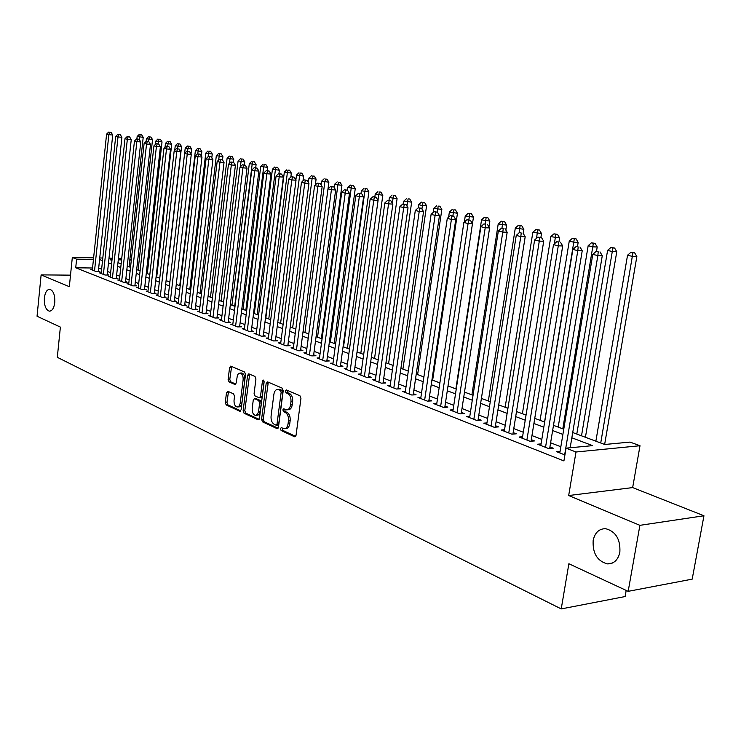 <?xml version="1.0" encoding="UTF-8"?>
<svg xmlns="http://www.w3.org/2000/svg" width="741" height="741" viewBox="0 0 741 741"><rect width="100%" height="100%" fill="white"/><g stroke="black" fill="none" stroke-linecap="round" stroke-linejoin="round"><path stroke-width="1.11" d="M280.404 428.678L281.098 430.502L294.501 436.745L296.048 435.3L300.948 398.362L299.929 395.74L286.397 389.942L285.322 390.989L286.017 392.795L287.749 393.536C290.157 394.99 291.222 397.76 290.944 401.835L290.546 404.892C289.963 408.171 288.61 409.819 286.498 409.847L283.738 408.8L282.858 409.875L283.553 411.69L285.276 412.459C287.665 413.95 288.731 416.729 288.453 420.786L288.054 423.833C287.48 427.066 286.156 428.687 284.081 428.715L281.265 427.622L280.404 428.678M282.247 428.039L282.793 430.382L295.659 436.366M287.212 390.285L287.721 392.702L289.453 393.452L287.749 393.536M284.72 409.208L285.248 411.588L286.98 412.357L285.276 412.459M54.769 302.541C55.056 295.048 53.398 290.639 49.804 289.305C46.952 289.444 45.136 292.325 44.358 297.947C44.08 305.403 45.738 309.812 49.332 311.155C52.166 311.035 53.982 308.163 54.769 302.541M619.865 552.221C620.523 539.309 615.799 531.464 605.693 528.694C599.098 528.657 594.921 532.566 593.161 540.421C592.485 553.258 597.227 561.076 607.388 563.882C613.891 563.929 618.05 560.048 619.865 552.221M227.858 391.294L226.487 392.711L225.283 402.456L226.172 404.91L239.695 411.209L241.103 409.792L245.521 374.483L244.595 372.01L230.738 366.1L229.571 367.61L228.117 379.457L229.015 381.893L235.017 384.523L236.184 383.023L237.407 375.205L238.565 373.547L240.075 373.056C242.279 373.788 243.298 376.039 243.131 379.818L240.149 403.539L238.88 406.29L237.139 407.013C234.916 406.272 233.887 404.002 234.045 400.205L234.526 396.37L233.619 393.897L227.858 391.294M92.542 268.001L75.721 267.797L76.61 259.146L72.322 257.488L93.607 257.859M628.173 591.337L639.9 525.332L703.95 515.764L692.187 579.147L628.173 591.337L568.875 563.744L561.224 608.917L57.307 357.31L60.382 327.096L37.05 316.231L41.126 274.883L69.33 286.684L72.322 257.488M703.95 515.764L632.657 487.587L568.68 495.534L639.9 525.332M568.68 495.534L575.989 452.001L566.05 448.157L592.615 445.637L571.839 437.792M75.721 267.797L563.92 460.93L566.05 448.157M261.582 419.304L262.536 421.851L276.958 428.576L278.468 427.14L283.21 390.72L282.219 388.145L267.649 381.902L266.176 383.384L261.582 419.304L263.268 419.193L264.213 421.74L278.088 428.187M258.025 419.749L244.058 413.237L243.141 410.746L247.577 375.372L248.781 373.835L254.997 376.465L255.932 378.966L254.098 393.452L255.043 395.963L259.294 397.815L260.508 396.296L262.434 381.133L263.296 380.059L264.129 381.865L259.47 418.322L258.025 419.749L258.776 419.702M70.515 275.152L41.126 274.883M560.094 451.269L556.454 451.621L564.92 454.928M541.078 443.905L537.549 444.22L548.831 448.638L553.24 448.222L549.924 446.934M522.562 436.727L519.126 437.014L530.121 441.321L534.52 440.923L531.297 439.672M504.528 429.734L501.185 430.002L511.892 434.189L516.282 433.818L513.143 432.596M486.948 422.907L483.697 423.157L494.136 427.242L498.517 426.899L495.451 425.705M469.813 416.266L466.645 416.488L476.824 420.471L481.196 420.147L478.204 418.98M453.103 409.782L450.019 409.986L459.948 413.867L464.301 413.561L461.393 412.431M436.801 403.456L433.8 403.641L443.489 407.43L447.833 407.142L444.989 406.04M420.897 397.278L417.97 397.445L427.418 401.14L431.753 400.881L428.983 399.797M405.373 391.248L402.52 391.405L411.746 395.009L416.062 394.768L413.358 393.712M390.22 385.357L387.432 385.505L396.444 389.025L400.742 388.803L398.102 387.765M375.409 379.614L372.695 379.735L381.495 383.18L385.783 382.967L383.208 381.967M360.95 373.992L358.301 374.103L366.897 377.465L371.176 377.271L368.647 376.289M346.825 368.499L344.241 368.601L352.642 371.889L356.893 371.713L354.43 370.75M333.015 363.136L330.486 363.229L338.702 366.434L342.944 366.276L340.536 365.332M319.51 357.884L317.046 357.968L325.077 361.108L329.3 360.96L326.938 360.043M306.302 352.753L303.893 352.827L311.748 355.893L315.953 355.754L313.656 354.856M293.39 347.724L291.037 347.798L298.716 350.799L302.912 350.669L300.651 349.798M280.756 342.814L278.449 342.87L285.97 345.815L290.139 345.695L287.934 344.843M268.39 337.998L266.139 338.053L273.494 340.934L277.653 340.832L275.495 339.989M256.284 333.293L254.08 333.339L261.286 336.155L265.426 336.062L263.305 335.238M244.428 328.68L242.279 328.717L249.328 331.477L253.45 331.403L251.384 330.597M232.822 324.169L230.72 324.197L237.629 326.901L241.723 326.827L239.704 326.04M221.457 319.741L219.392 319.769L226.162 322.418L230.247 322.354L228.256 321.585M210.324 315.407L208.304 315.425L214.927 318.019L218.993 317.972L217.048 317.213M199.403 311.164L197.43 311.174L203.923 313.721L207.971 313.675L206.063 312.934M188.705 306.996L186.769 307.006L193.142 309.497L197.171 309.469L195.3 308.738M178.22 302.912L176.33 302.921L182.573 305.366L186.584 305.338L184.75 304.625M167.938 298.91L166.086 298.919L172.208 301.309L176.201 301.3L174.404 300.596M157.861 294.983L156.036 294.983L162.038 297.336L166.012 297.326L164.252 296.641M147.968 291.13L146.181 291.13L152.072 293.436L156.027 293.436L154.304 292.76M138.271 287.36L136.52 287.351L142.3 289.611L146.227 289.62L144.532 288.962M128.749 283.646L127.026 283.636L132.704 285.859L136.613 285.869L134.955 285.22M119.403 280.005L117.717 279.996L123.284 282.173L127.183 282.201L125.553 281.561M110.233 276.439L108.584 276.421L114.04 278.56L117.921 278.588L116.318 277.968M101.23 272.929L99.609 272.91L104.972 275.013L108.834 275.05L107.26 274.429M560.844 446.749L550.609 442.794M541.819 439.394L531.955 435.578M523.285 432.235L513.791 428.557M505.242 425.251L496.081 421.712M487.643 418.452L478.825 415.043M470.498 411.82L461.986 408.532M453.77 405.355L445.573 402.187M437.459 399.047L429.548 395.99M421.546 392.897L413.913 389.942M406.003 386.895L398.639 384.042M390.84 381.022L383.727 378.28M376.02 375.298L369.166 372.649M361.552 369.703L354.93 367.147M347.409 364.239L341.017 361.765M333.589 358.894L327.42 356.514M320.075 353.67L314.119 351.364M306.857 348.557L301.115 346.334M293.936 343.565L288.379 341.416M281.284 338.674L275.93 336.599M268.909 333.885L263.731 331.885M256.794 329.208L251.801 327.272M244.938 324.623L240.103 322.752M233.322 320.131L228.654 318.324M221.939 315.731L217.437 313.989M210.796 311.424L206.452 309.738M199.875 307.2L195.67 305.579M189.168 303.06L185.111 301.494M178.674 299.003L174.756 297.493M168.383 295.029L164.604 293.566M158.296 291.13L154.647 289.712M148.404 287.304L144.875 285.933M138.687 283.544L135.288 282.228M129.166 279.866L125.877 278.597M119.81 276.254L116.633 275.022M110.631 272.697L107.565 271.521M101.619 269.215L98.664 268.085M92.384 269.483L90.8 269.465L96.061 271.521L99.905 271.567L98.358 270.965M561.224 608.917L625.108 596.551L626.191 590.42M129.897 259.165L131.37 259.702M572.71 432.531L604.712 444.489L630.045 442.09L640.011 445.73L575.989 452.001M632.657 487.587L640.011 445.73M99.729 257.97L102.804 258.025M109.001 258.137L112.187 258.192M118.44 258.294L121.746 258.359M98.692 268.085L99.572 259.535L102.536 260.647M93.44 259.433L76.61 259.146M562.891 434.421L552.629 430.54M543.811 427.214L533.918 423.481M525.23 420.203L515.699 416.599M507.122 413.367L497.943 409.903M489.486 406.707L480.631 403.363M472.286 400.214L463.755 396.991M455.511 393.888L447.286 390.776M439.154 387.71L431.225 384.718M423.194 381.689L415.544 378.799M407.615 375.807L400.233 373.019M392.406 370.065L385.283 367.379M377.558 364.461L370.685 361.858M363.044 358.977L356.412 356.477M348.872 353.633L342.462 351.215M335.015 348.4L328.828 346.066M321.464 343.287L315.499 341.036M308.219 338.285L302.458 336.108M295.261 333.394L289.703 331.292M282.59 328.606L277.217 326.577M270.178 323.928L264.991 321.965M258.035 319.343L253.024 317.454M246.151 314.851L241.307 313.026M234.508 310.46L229.84 308.701M223.106 306.153L218.595 304.449M211.935 301.939L207.573 300.3M200.987 297.808L196.782 296.215M190.261 293.76L186.195 292.223M179.748 289.787L175.821 288.305M169.43 285.896L165.641 284.47M159.324 282.08L155.656 280.7M149.404 278.338L145.866 277.004M139.669 274.661L136.261 273.373M130.129 271.058L126.831 269.817M120.755 267.52L117.578 266.325M111.558 264.055L108.492 262.888M112.021 259.739L110.14 259.711L111.956 260.387M117.976 262.638L121.154 263.824M127.239 266.093L130.536 267.325M136.677 269.622L140.086 270.9M146.292 273.216L149.83 274.541M156.092 276.875L159.76 278.245M166.086 280.607L169.874 282.025M176.265 284.414L180.193 285.878M186.658 288.295L190.724 289.814M197.245 292.25L201.459 293.825M208.054 296.289L212.417 297.919M219.086 300.411L223.597 302.096M230.331 304.616L235.008 306.366M241.825 308.904L246.67 310.72M253.552 313.286L258.563 315.166M265.528 317.759L270.724 319.704M277.755 322.335L283.136 324.345M290.259 327.003L295.826 329.087M303.032 331.773L308.793 333.932M316.083 336.655L322.057 338.887M329.43 341.638L335.617 343.954M343.074 346.732L349.493 349.131M357.042 351.956L363.683 354.439M371.324 357.292L378.206 359.857M385.941 362.747L393.073 365.415M400.909 368.342L408.3 371.102M416.238 374.066L423.898 376.928M431.929 379.929L439.876 382.902M448.018 385.941L456.252 389.025M464.496 392.1L473.045 395.296M481.4 398.417L490.264 401.724M498.73 404.892L507.918 408.328M516.505 411.533L526.045 415.099M534.752 418.35L544.654 422.046M553.481 425.343L563.762 429.187M131.333 260.063L129.795 260.035M121.58 259.896L118.273 259.841M284.905 428.659L285.776 428.604C287.86 428.576 289.185 426.946 289.759 423.722L288.054 423.833M286.98 412.357C289.37 413.849 290.426 416.618 290.157 420.675L289.759 423.722M287.304 409.801L288.203 409.745C290.315 409.717 291.658 408.069 292.25 404.799L290.546 404.892M289.453 393.452C291.852 394.897 292.917 397.667 292.649 401.733L292.25 404.799M268.288 382.171L263.268 419.193M275.967 425.13L277.014 424.121L281.163 392.193L280.478 390.396L277.884 389.405C275.782 389.442 274.448 391.091 273.874 394.36L271.076 416.072C270.808 420.064 271.845 422.805 274.179 424.297L275.967 425.13M277.662 425.01L278.709 424L277.014 424.121M278.829 389.358L282.173 390.312L282.867 392.109L278.709 424M259.109 419.36L245.734 413.135L244.058 413.237M249.661 374.177L244.808 410.644L245.734 413.135M259.517 397.806L260.98 397.732L262.184 396.203L264.111 381.143M252.209 408.43C252.033 412.292 253.107 414.608 255.404 415.368L257.201 414.636L258.507 411.857L259.646 403.058L258.692 400.529L254.441 398.667L253.246 400.177L252.209 408.43M256.025 415.33L258.025 415.127L259.369 413.913L260.267 411.246L258.581 411.348M255.904 398.593L260.378 400.446L261.323 402.965L260.267 411.246M237.713 406.976L239.714 406.781L241.02 405.586L241.899 402.947L240.223 403.039M241.205 373.01L241.742 372.992C243.946 373.714 244.965 375.974 244.799 379.753L241.899 402.947M231.637 366.452L229.784 379.383L230.683 381.819L235.805 384.097M228.506 391.581L226.941 402.363L227.839 404.818L240.751 410.82M604.637 444.461L636.852 256.562L632.61 256.451L627.544 255.228L595.875 441.182M600.729 442.998L632.934 252.764L634.629 252.811L630.906 252.283L632.934 252.764M627.544 255.228L630.906 252.283M634.629 252.811L636.852 256.562M570.172 447.768L602.276 255.71L597.848 255.608L564.651 454.826M598.228 251.838L596.199 251.338L598.228 251.838L597.848 255.608L592.781 254.358L559.816 452.936M602.276 255.71L599.997 251.884M596.199 251.338L592.781 254.358M585.427 437.283L616.771 251.708L612.529 251.597L607.592 250.402L576.794 434.059M581.518 435.819L612.881 247.966L614.567 248.013L610.899 247.485L612.881 247.966M607.592 250.402L610.899 247.485M614.567 248.013L616.771 251.708M596.486 251.347L597.209 246.985L592.976 246.864L588.169 245.697L558.195 427.103M562.799 428.826L593.346 243.28L595.042 243.335L591.42 242.826L593.346 243.28M588.169 245.697L591.42 242.826M595.042 243.335L597.209 246.985M577.489 246.494L578.165 242.39L573.932 242.251L569.255 241.112L540.069 420.332M544.552 422.009L574.321 238.722L576.016 238.787L572.45 238.278L574.321 238.722M569.255 241.112L572.45 238.278M576.016 238.787L578.165 242.39M558.964 241.853L559.603 237.907L550.813 236.648L522.396 413.728M554.398 243.826L555.787 234.286L557.473 234.341L553.962 233.841L555.787 234.286M550.813 236.648L553.962 233.841M557.473 234.341L559.603 237.907M549.665 448.555L582.222 250.773L577.795 250.653L545.524 447.342M578.202 246.938L576.229 246.457L578.202 246.938L577.795 250.653L572.867 249.43L540.819 445.498M582.222 250.773L579.971 246.994M576.229 246.457L572.867 249.43M531.038 441.238L562.706 245.956L558.288 245.827L526.897 440.052M558.714 242.168L556.787 241.705L558.714 242.168L558.288 245.827L553.49 244.641L522.322 438.264M562.706 245.956L560.474 242.224M556.787 241.705L553.49 244.641M512.902 434.106L543.699 241.27L539.291 241.131L508.752 432.957M539.735 237.528L537.864 237.074L539.735 237.528L539.291 241.131L534.622 239.973L504.297 431.216M543.699 241.27L541.504 237.592M537.864 237.074L534.622 239.973M495.229 427.159L525.193 236.712L520.793 236.555L491.079 426.047M521.256 233.007L519.441 232.563L521.256 233.007L520.793 236.555L516.245 235.434L486.726 424.343M525.193 236.712L523.016 233.072M519.441 232.563L516.245 235.434M540.884 237.444L541.504 233.535L532.835 232.304L505.149 407.291M536.512 238.287L537.716 229.951L539.402 230.016L535.938 229.525L537.716 229.951M532.835 232.304L535.938 229.525M539.402 230.016L541.504 233.535M477.991 420.388L507.168 232.266L502.768 232.1L473.842 419.304M503.259 228.608L501.481 228.172L503.259 228.608L502.768 232.1L498.341 231.007L469.599 417.646M507.168 232.266L505.01 228.673M501.481 228.172L498.341 231.007M523.211 233.396L523.859 229.275L515.31 228.061L488.338 401.001M519.061 232.906L520.099 225.736L521.784 225.801L518.357 225.32L520.099 225.736M515.31 228.061L518.357 225.32M521.784 225.801L523.859 229.275M461.189 413.784L489.597 227.932L485.207 227.756L457.04 412.728M485.707 224.319L483.984 223.893L485.707 224.319L485.207 227.756L480.89 226.69L452.899 411.107M489.597 227.932L487.467 224.384M483.984 223.893L480.89 226.69M505.871 230.118L506.649 225.116L498.211 223.921L471.915 394.87M501.953 228.191L502.917 221.615L504.593 221.689L501.222 221.207L502.917 221.615M498.211 223.921L501.222 221.207M504.593 221.689L506.649 225.116M444.795 407.346L472.462 223.708L468.09 223.523L440.645 406.318M468.608 220.133L470.359 220.207L466.923 219.716L468.608 220.133L468.09 223.523L463.875 222.485L436.606 404.734M472.462 223.708L470.359 220.207M466.923 219.716L463.875 222.485M488.967 226.885L489.857 221.059L481.539 219.882L455.891 388.886M485.198 223.939L486.142 217.595L487.819 217.669L484.494 217.196L486.142 217.595M481.539 219.882L484.494 217.196M487.819 217.669L489.857 221.059M428.798 401.057L455.752 219.586L451.399 219.401L424.649 400.057M451.927 216.048L453.668 216.131L450.287 215.65L451.927 216.048L451.399 219.401L447.286 218.382L420.712 398.519M455.752 219.586L453.668 216.131M450.287 215.65L447.286 218.382M448.027 385.95L473.462 217.104L465.255 215.937L464.338 222.068M468.849 219.836L469.785 213.677L471.452 213.751L468.164 213.288L469.785 213.677M465.255 215.937L468.164 213.288M471.452 213.751L473.462 217.104M413.182 394.934L439.459 215.566L435.106 215.372L409.041 393.953M435.652 212.074L437.394 212.158L434.05 211.676L435.652 212.074L435.106 215.372L431.105 214.381L405.197 392.452M439.459 215.566L437.394 212.158M434.05 211.676L431.105 214.381M432.642 380.198L457.466 213.241L449.361 212.093L448.611 217.178M452.871 215.937L453.807 209.851L455.474 209.925L453.807 209.851M449.361 212.093L452.223 209.471M455.474 209.925L457.466 213.241M397.936 388.951L423.556 211.648L419.221 211.444L393.804 387.997M419.776 208.184L421.509 208.277L418.211 207.804L419.776 208.184L419.221 211.444L415.303 210.481L390.044 386.524M423.556 211.648L421.509 208.277M421.935 208.981L422.426 205.572L418.674 204.664L418.22 207.804L415.303 210.481M417.618 374.585L441.84 209.462L433.837 208.332L433.235 212.426M437.264 212.121L438.2 206.109L439.867 206.193L438.2 206.109M433.837 208.332L436.662 205.739M439.867 206.193L441.84 209.462M383.041 383.106L408.022 207.823L403.706 207.61L378.92 382.171M404.28 204.396L406.012 204.488L402.752 204.025L404.28 204.396L403.706 207.61L399.89 206.665L375.252 380.735M408.022 207.823L406.012 204.488M402.752 204.025L399.89 206.665M402.928 369.101L426.575 205.776L422.426 205.572L422.963 202.46L424.621 202.543L422.963 202.46M418.674 204.664L421.462 202.098M424.621 202.543L426.575 205.776M368.499 377.401L392.869 204.081L388.562 203.868L364.377 376.484M389.155 200.7L390.868 200.783L387.654 200.329L389.155 200.7L388.562 203.868L384.838 202.941L360.802 375.085M392.869 204.081L390.868 200.783M387.654 200.329L384.838 202.941M354.281 371.825L378.067 200.431L373.779 200.209L350.178 370.926M374.372 197.078L376.085 197.171L372.918 196.726L374.372 197.078L373.779 200.209L370.13 199.31L346.677 369.555M378.067 200.431L376.085 197.171M372.918 196.726L370.13 199.31M340.388 366.369L363.599 196.865L359.329 196.634L336.294 365.498M359.941 193.549L361.645 193.642L358.514 193.197L359.941 193.549L359.329 196.634L355.773 195.754L332.876 364.155M363.599 196.865L361.645 193.642M358.514 193.197L355.773 195.754M388.571 363.738L411.653 202.182L403.854 201.07L403.428 204.053M406.948 206.035L408.069 198.894L409.727 198.977L408.069 198.894M403.854 201.07L406.605 198.542M409.727 198.977L411.653 202.182M374.538 358.487L397.083 198.653L389.377 197.569L388.979 200.403M392.304 203.145L393.517 195.402L395.166 195.494L393.517 195.402M389.377 197.569L392.082 195.059M395.166 195.494L397.083 198.653M360.802 353.364L382.828 195.216L375.215 194.142L374.835 196.865M377.984 200.302L379.29 191.993L380.93 192.086L379.29 191.993M375.215 194.142L377.891 191.66M380.93 192.086L382.828 195.216M326.809 361.043L349.465 193.382L345.213 193.151L322.724 360.191M345.825 190.094L347.529 190.196L344.435 189.761L345.825 190.094L345.213 193.151L341.731 192.29L319.371 358.876M349.465 193.382L347.529 190.196M344.435 189.761L341.731 192.29M347.372 348.344L368.888 191.854L361.367 190.789L361.006 193.484M343.528 346.908L364.804 191.623L365.378 188.659L367.017 188.76L365.378 188.659M361.367 190.789L364.007 188.334M367.017 188.76L368.888 191.854M313.526 355.837L335.654 189.974L331.412 189.733L309.451 354.995M332.042 186.723L333.737 186.825L330.681 186.389L332.042 186.723L331.412 189.733L328.013 188.89L306.172 353.716M335.654 189.974L333.737 186.825M330.681 186.389L328.013 188.89M334.228 343.435L355.263 188.557L347.825 187.51L347.473 190.178M330.393 341.999L351.188 188.325L351.771 185.398L353.401 185.5L351.771 185.398M347.825 187.51L350.428 185.083M353.401 185.5L355.263 188.557M300.531 350.743L322.15 186.649L317.926 186.399L296.465 349.919M318.556 183.425L320.251 183.527L317.231 183.101L318.556 183.425L317.926 186.399L314.601 185.574L293.269 348.668M322.15 186.649L320.251 183.527M317.231 183.101L314.601 185.574M321.372 338.628L341.925 185.343L334.58 184.305L334.154 187.51M317.546 337.192L337.868 185.102L338.461 182.212L340.082 182.314L338.461 182.212M334.58 184.305L337.146 181.897M340.082 182.314L341.925 185.343M287.814 345.76L308.941 183.388L304.727 183.138L283.766 344.954M305.375 180.202L307.061 180.304L304.069 179.887L305.375 180.202L304.727 183.138L301.476 182.332L280.635 343.722M308.941 183.388L307.061 180.304M304.069 179.887L301.476 182.332M308.775 333.922L328.874 182.184L321.613 181.165L321.122 184.954M304.959 332.496L324.827 181.943L325.438 179.09L327.05 179.192L325.438 179.09M321.613 181.165L324.15 178.785M327.05 179.192L328.874 182.184M275.374 340.888L296.02 180.202L291.824 179.952L271.336 340.091M292.482 177.053L294.158 177.155L291.204 176.738L292.482 177.053L291.824 179.952L288.647 179.165L268.27 338.887M296.02 180.202L294.158 177.155M291.204 176.738L288.647 179.165M315.351 184.87L316.101 179.1L308.923 178.09L308.358 182.443M292.639 327.892L312.072 178.85L312.683 176.034L314.295 176.136L312.683 176.034M308.923 178.09L311.424 175.737M314.295 176.136L316.101 179.1M263.194 336.118L283.377 177.08L279.2 176.83L259.174 335.33M279.857 173.959L281.534 174.07L278.616 173.653L279.857 173.959L279.2 176.83L276.087 176.062L256.173 334.154M283.377 177.08L281.534 174.07M278.616 173.653L276.087 176.062M302.967 180.924L303.597 176.08L296.502 175.08L295.872 179.97M280.58 323.382L299.586 175.83L300.207 173.042L301.809 173.144L300.207 173.042M296.502 175.08L298.966 172.746M301.809 173.144L303.597 176.08M251.273 331.44L271.002 174.033L266.843 173.774L247.262 330.671M267.51 170.939L269.178 171.051L266.297 170.643L267.51 170.939L266.843 173.774L263.796 173.024L244.326 329.523M271.002 174.033L269.178 171.051M266.297 170.643L263.796 173.024M290.843 177.08L291.352 173.125L284.331 172.134L265.843 317.88M268.761 318.973L287.351 172.866L287.98 170.115L289.583 170.217L287.98 170.115M284.331 172.134L286.767 169.828M289.583 170.217L291.352 173.125M239.602 326.864L258.887 171.051L254.756 170.782L235.601 326.105M255.423 167.985L257.081 168.096L254.228 167.688L255.423 167.985L254.756 170.782L251.773 170.041L232.72 324.984M258.887 171.051L257.081 168.096M254.228 167.688L251.773 170.041M278.922 173.672L279.357 170.226L272.419 169.254L254.32 313.573M257.173 314.647L275.374 169.967L276.004 167.244L277.597 167.355L276.004 167.244M272.419 169.254L274.828 166.966M277.597 167.355L279.357 170.226M267.195 170.699L267.603 167.392L260.749 166.429L243.029 309.358M245.827 310.405L263.639 167.133L264.278 164.437L265.862 164.548L264.278 164.437M260.749 166.429L263.12 164.159M265.862 164.548L267.603 167.392M255.701 167.79L256.09 164.613L249.309 163.659L231.961 305.218M234.702 306.246L252.144 164.345L252.792 161.686L254.367 161.788L252.792 161.686M249.309 163.659L251.653 161.408M254.367 161.788L256.09 164.613M228.163 322.391L247.031 168.124L242.909 167.855L224.18 321.64M243.594 165.086L245.243 165.197L242.418 164.808L243.594 165.086L242.909 167.855L239.991 167.133L221.355 320.538M247.031 168.124L245.243 165.197M242.418 164.808L239.991 167.133M216.956 318L235.416 165.262L231.322 164.993L212.991 317.259M232.007 162.251L233.647 162.362L230.859 161.973L232.007 162.251L231.322 164.993L228.46 164.28L210.222 316.185M235.416 165.262L233.647 162.362M230.859 161.973L228.46 164.28M205.979 313.702L224.041 162.455L219.957 162.177L202.024 312.971M220.651 159.482L222.281 159.593L219.531 159.204L220.651 159.482L219.957 162.177L217.159 161.492L199.32 311.915M224.041 162.455L222.281 159.593M219.531 159.204L217.159 161.492M244.428 165.002L244.808 161.89L238.093 160.945L221.105 301.17M240.232 166.901L241.529 158.982L243.094 159.093L241.529 158.982M238.093 160.945L240.408 158.722M243.094 159.093L244.808 161.89M195.216 309.488L212.899 159.704L208.832 159.426L191.28 308.765M209.527 156.759L211.157 156.87L208.425 156.49L209.527 156.759L208.832 159.426L206.091 158.75L188.622 307.728M212.899 159.704L211.157 156.87M208.425 156.49L206.091 158.75M233.378 162.298L233.748 159.213L227.107 158.287L210.463 297.187M229.284 163.483L230.488 156.342L232.053 156.453L230.488 156.342M227.107 158.287L229.395 156.082M232.053 156.453L233.748 159.213M184.666 305.357L201.978 157.018L197.93 156.731L180.739 304.653M198.634 154.091L200.246 154.202L197.551 153.832L198.634 154.091L197.93 156.731L195.235 156.073L178.136 303.634M201.978 157.018L200.246 154.202M197.551 153.832L195.235 156.073M222.504 159.945L222.902 156.592L216.326 155.675L200.033 293.288M218.549 160.149L219.66 153.748L221.226 153.859L219.66 153.748M216.326 155.675L218.595 153.489M221.226 153.859L222.902 156.592M174.32 301.3L191.271 154.378L187.241 154.091L170.411 300.605M187.945 151.479L189.557 151.59L186.889 151.22L187.945 151.479L187.241 154.091L184.602 153.443L167.864 299.614M191.271 154.378L189.557 151.59M186.889 151.22L184.602 153.443L185.231 148.144L187.417 146.023L189.965 146.375L187.417 146.023M211.806 157.935L212.269 154.026L205.757 153.118L189.789 289.472M208.017 156.888L209.045 151.201L210.601 151.312L209.045 151.201M205.757 153.118L207.999 150.951M210.601 151.312L212.269 154.026M164.178 297.336L180.776 151.785L176.766 151.507L160.288 296.65M177.479 148.913L179.081 149.034L176.441 148.663L177.479 148.913L176.766 151.507L174.181 150.868L157.787 295.668M180.776 151.785L179.081 149.034M176.441 148.663L174.181 150.868M201.32 155.943L201.83 151.507L195.392 150.608L179.748 285.711M197.662 153.841L198.634 148.709L200.181 148.821L198.634 148.709M195.392 150.608L197.606 148.459M200.181 148.821L201.83 151.507M191.03 153.98L191.595 149.034L185.231 148.144M187.464 151.266L188.427 146.264M189.965 146.375L191.595 149.034M166.262 280.672L181.554 146.607L175.246 145.727L174.728 150.33M177.451 148.737L178.405 143.865L179.933 143.976L178.405 143.865M175.246 145.727L177.414 143.624M179.933 143.976L181.554 146.607M154.221 293.436L170.486 149.247L166.493 148.96L150.349 292.76M167.207 146.403L168.8 146.523L166.197 146.153L167.207 146.403L166.493 148.96L163.965 148.339L147.894 291.797M170.486 149.247L168.8 146.523M166.197 146.153L163.965 148.339M144.458 289.611L160.389 146.764L156.425 146.477L140.605 288.944M157.138 143.939L158.722 144.06L156.147 143.698L157.138 143.939L156.425 146.477L153.933 145.857L138.196 288.008M160.389 146.764L158.722 144.06M156.147 143.698L153.933 145.857M134.881 285.869L150.497 144.319L146.542 144.032L131.037 285.211M147.264 141.531L148.839 141.642L146.283 141.29L147.264 141.531L146.542 144.032L144.106 143.43L128.675 284.285M150.497 144.319L148.839 141.642M146.283 141.29L144.106 143.43M156.703 277.106L171.699 144.236L165.456 143.356L165.021 147.302M167.633 146.264L168.568 141.503L170.097 141.624L168.568 141.503M165.456 143.356L167.596 141.272M170.097 141.624L171.699 144.236M125.479 282.182L140.781 141.929L136.853 141.633L121.654 281.534M137.576 139.16L139.141 139.271L136.613 138.919L137.576 139.16L136.853 141.633L134.454 141.04L119.338 280.626M140.781 141.929L139.141 139.271M136.613 138.919L134.454 141.04M147.329 273.605L162.029 141.892L155.851 141.031L155.48 144.347M157.981 143.874L158.917 139.188L160.436 139.308L158.917 139.188M155.851 141.031L157.963 138.965M160.436 139.308L162.029 141.892M116.254 278.579L131.25 139.577L127.341 139.28L112.447 277.931M128.063 136.835L129.629 136.946L127.119 136.603L128.063 136.835L127.341 139.28L124.988 138.706L110.168 277.041M131.25 139.577L129.629 136.946M127.119 136.603L124.988 138.706M138.113 270.159L152.535 139.604L146.412 138.752L146.116 141.457M148.506 141.568L149.441 136.918L150.951 137.039L149.441 136.918M146.412 138.752L148.506 136.696M150.951 137.039L152.535 139.604M107.195 275.031L121.904 137.27L118.004 136.974L103.397 274.392M118.736 134.547L120.292 134.667L117.81 134.325L118.736 134.547L118.004 136.974L115.698 136.409L101.165 273.522M121.904 137.27L120.292 134.667M117.81 134.325L115.698 136.409M129.064 266.779L143.208 137.354L137.15 136.501L136.881 138.947M139.197 139.364L140.142 134.695L141.642 134.806L140.142 134.695M137.15 136.501L139.215 134.473M141.642 134.806L143.208 137.354M98.303 271.549L112.715 135.01L108.844 134.714L94.524 270.919M109.575 132.306L111.122 132.426L108.668 132.083L109.575 132.306L108.844 134.714L106.584 134.149L92.329 270.067M112.715 135.01L111.122 132.426M108.668 132.083L106.584 134.149M282.793 430.382L281.098 430.502M287.721 392.702L286.017 392.795M285.248 411.588L283.553 411.69M290.157 420.675L288.453 420.786M292.649 401.733L290.944 401.835M295.344 436.681L294.501 436.745M267.862 383.301L266.176 383.384M277.755 428.52L276.958 428.576M264.213 421.74L262.536 421.851M282.867 392.109L281.163 392.193M282.173 390.312L280.478 390.396M280.367 389.534L278.672 389.618M244.808 410.644L243.141 410.746M249.254 375.298L247.577 375.372M262.184 396.203L260.508 396.296M264.092 381.059L262.434 381.133M261.323 402.965L259.646 403.058M260.378 400.446L258.692 400.529M256.367 398.649L254.691 398.732M244.799 379.753L243.131 379.818M235.443 384.431L234.795 384.459M230.683 381.819L229.015 381.893M229.784 379.383L228.117 379.457M231.238 367.545L229.571 367.61M240.399 411.162L239.695 411.209M227.839 404.818L226.172 404.91M226.941 402.363L225.283 402.456M228.145 392.628L226.487 392.711M612.446 563.021L607.388 563.882M49.934 311.155L49.332 311.155M277.856 425.065L276.337 425.167M279.57 389.321L277.884 389.405M256.127 398.575L254.441 398.667M241.742 372.992L240.075 373.056"/></g></svg>
